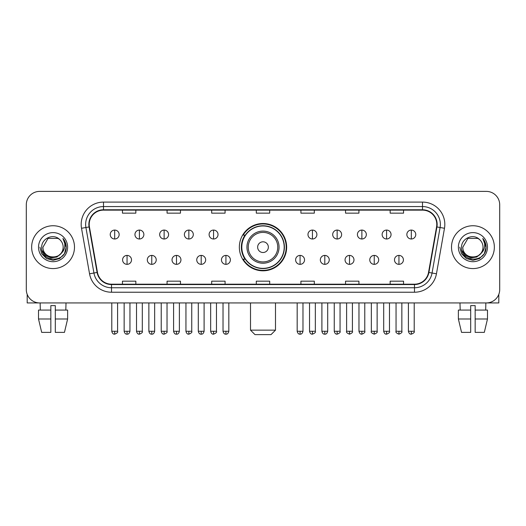<?xml version="1.0" encoding="UTF-8"?>
<svg xmlns="http://www.w3.org/2000/svg" width="526" height="526" viewBox="0 0 526 526"><rect width="100%" height="100%" fill="white"/><g stroke="black" fill="none" stroke-linecap="round" stroke-linejoin="round"><path stroke-width="0.79" d="M239.35 247.161A23.65 23.65 0 0 0 263 270.811A23.65 23.65 0 0 0 286.65 247.161A23.65 23.65 0 0 0 263 223.511A23.65 23.65 0 0 0 239.35 247.161M245.024 259.206A21.638 21.638 0 0 1 245.024 235.115M26.3 204.772L26.3 289.55A13.387 13.387 0 0 0 39.687 302.937L486.313 302.937A13.387 13.387 0 0 0 499.7 289.55L499.7 204.772A13.387 13.387 0 0 0 486.313 191.385L39.687 191.385A13.387 13.387 0 0 0 26.3 204.772L26.3 289.55M31.652 247.161A21.415 21.415 0 0 0 53.073 268.576A21.415 21.415 0 0 0 74.488 247.161A21.415 21.415 0 0 0 53.073 225.746A21.415 21.415 0 0 0 31.652 247.161A21.415 21.415 0 0 0 53.073 268.576A21.415 21.415 0 0 0 74.488 247.161A21.415 21.415 0 0 0 53.073 225.746A21.415 21.415 0 0 0 31.652 247.161M451.512 247.161A21.415 21.415 0 0 0 472.927 268.576A21.415 21.415 0 0 0 494.348 247.161A21.415 21.415 0 0 0 472.927 225.746A21.415 21.415 0 0 0 451.512 247.161A21.415 21.415 0 0 0 472.927 268.576A21.415 21.415 0 0 0 494.348 247.161A21.415 21.415 0 0 0 472.927 225.746A21.415 21.415 0 0 0 451.512 247.161M89.21 224.405A14.281 14.281 0 0 1 103.49 210.13L422.51 210.13A14.281 14.281 0 0 1 436.573 226.884L428.545 272.396A14.281 14.281 0 0 1 414.488 284.191L111.512 284.191A14.281 14.281 0 0 1 97.455 272.396L89.427 226.884A14.281 14.281 0 0 1 89.21 224.405M88.855 224.405A14.636 14.636 0 0 0 89.078 226.949L97.1 272.455A14.636 14.636 0 0 0 111.512 284.553L414.488 284.553A14.636 14.636 0 0 0 428.9 272.455L436.922 226.949A14.636 14.636 0 0 0 422.51 209.769L103.49 209.769A14.636 14.636 0 0 0 88.855 224.405M81.517 228.277A22.309 22.309 0 0 1 103.49 202.096L422.51 202.096A22.309 22.309 0 0 1 444.483 228.277L436.455 273.79A22.309 22.309 0 0 1 414.488 292.226L111.512 292.226A22.309 22.309 0 0 1 89.545 273.79L81.517 228.277L85.916 227.502A17.845 17.845 0 0 1 103.49 206.56L422.51 206.56A17.845 17.845 0 0 1 440.084 227.502L432.063 273.014A17.845 17.845 0 0 1 414.488 287.761L111.512 287.761A17.845 17.845 0 0 1 93.937 273.014L85.916 227.502A17.845 17.845 0 0 1 85.639 224.405M486.313 191.385L39.687 191.385M39.687 302.937L486.313 302.937M499.7 289.55L499.7 204.772M428.9 272.455L432.063 273.014L440.084 227.502L444.483 228.277M256.307 210.13L256.307 213.148L269.693 213.148L269.693 210.13M211.689 210.13L211.689 213.148L225.075 213.148L225.075 210.13M167.071 210.13L167.071 213.148L180.457 213.148L180.457 210.13M122.453 210.13L122.453 213.148L135.839 213.148L135.839 210.13M300.925 210.13L300.925 213.148L314.311 213.148L314.311 210.13M345.543 210.13L345.543 213.148L358.929 213.148L358.929 210.13M390.16 210.13L390.16 213.148L403.547 213.148L403.547 210.13M269.693 284.191L269.693 281.173L256.307 281.173L256.307 284.191M225.075 284.191L225.075 281.173L211.689 281.173L211.689 284.191M180.457 284.191L180.457 281.173L167.071 281.173L167.071 284.191M135.839 284.191L135.839 281.173L122.453 281.173L122.453 284.191M314.311 284.191L314.311 281.173L300.925 281.173L300.925 284.191M358.929 284.191L358.929 281.173L345.543 281.173L345.543 284.191M403.547 284.191L403.547 281.173L390.16 281.173L390.16 284.191M60.799 253.637C55.447 260.876 42.461 256.247 42.987 247.161C42.369 260.166 63.771 260.166 63.153 247.161C63.771 260.166 42.369 260.166 42.987 247.161L48.03 238.429L58.11 238.429L59.675 239.54C53.488 233.057 41.574 238.396 41.685 247.161C40.555 262.73 65.789 263.131 66.197 247.917L66.223 247.161C66.184 243.854 65.086 240.947 62.923 238.449C64.567 241.145 65.145 244.051 64.659 247.161C64.185 249.804 62.903 251.967 60.799 253.637A10.086 10.086 0 0 0 63.153 247.161C63.771 260.166 42.369 260.166 42.987 247.161L48.03 238.429M63.153 247.161A10.086 10.086 0 0 0 59.675 239.54M61.443 253.098L56.887 257.036L50.923 257.871L45.433 255.386L42.001 250.429M38.523 247.161A14.544 14.544 0 0 0 53.073 261.705A14.544 14.544 0 0 0 67.617 247.161A14.544 14.544 0 0 0 53.073 232.617A14.544 14.544 0 0 0 38.523 247.161M62.923 238.449L66.217 247.542L65.605 243.176L66.217 247.542L65.605 243.176L66.217 247.542L63.021 238.561L66.217 247.542L63.021 238.561L66.223 247.161L64.461 253.736L59.648 258.549L53.073 260.311L46.498 258.549L41.679 253.736L39.923 247.161M63.021 238.561L66.217 247.549M27.194 294.356L27.194 302.937L78.953 302.937M38.516 310.07L38.516 318.993L41.685 332.379L38.516 318.993L38.516 310.07L50.838 310.07L50.838 305.613L55.302 305.613L55.302 310.07L67.624 310.07L67.624 318.993L64.455 332.379L67.624 318.993L55.302 318.993L55.302 310.07M66.013 302.937L65.816 310.07M50.838 310.07L50.838 332.379L41.685 332.379M38.516 318.993L50.838 318.993M64.455 332.379L55.302 332.379L55.302 318.993M40.134 302.937L40.324 310.07M271.028 334.615L254.972 334.615L250.507 330.15L275.493 330.15L271.028 334.615M268.352 247.161A5.352 5.352 0 0 0 263 241.809A5.352 5.352 0 0 0 257.648 247.161A5.352 5.352 0 0 0 263 252.513A5.352 5.352 0 0 0 268.352 247.161M279.063 247.161A16.063 16.063 0 0 0 263 231.098A16.063 16.063 0 0 0 246.937 247.161A16.063 16.063 0 0 0 263 263.224A16.063 16.063 0 0 0 279.063 247.161A16.063 16.063 0 0 1 263 263.224A16.063 16.063 0 0 1 246.937 247.161M284.191 247.161A21.191 21.191 0 0 0 263 225.97A21.191 21.191 0 0 0 241.809 247.161A21.191 21.191 0 0 0 263 268.352A21.191 21.191 0 0 0 284.191 247.161M286.203 247.161A23.203 23.203 0 0 1 243.17 259.206L245.32 259.206A21.395 21.395 0 0 0 277.156 263.204A21.395 21.395 0 0 0 277.156 231.118A21.395 21.395 0 0 0 245.32 235.115L243.17 235.115A23.203 23.203 0 0 1 286.203 247.161M114.688 230.072A4.464 4.464 0 0 0 110.23 234.53A4.464 4.464 0 0 0 114.688 238.995A4.464 4.464 0 0 0 119.152 234.53A4.464 4.464 0 0 0 114.688 230.072L114.688 238.995A4.464 4.464 0 0 0 119.152 234.53A4.464 4.464 0 0 0 114.688 230.072M139.41 230.072A4.464 4.464 0 0 0 134.945 234.53A4.464 4.464 0 0 0 139.41 238.995A4.464 4.464 0 0 0 143.868 234.53A4.464 4.464 0 0 0 139.41 230.072L139.41 238.995A4.464 4.464 0 0 0 143.868 234.53A4.464 4.464 0 0 0 139.41 230.072M164.125 230.072A4.464 4.464 0 0 0 159.667 234.53A4.464 4.464 0 0 0 164.125 238.995A4.464 4.464 0 0 0 168.59 234.53A4.464 4.464 0 0 0 164.125 230.072L164.125 238.995A4.464 4.464 0 0 0 168.59 234.53A4.464 4.464 0 0 0 164.125 230.072M188.847 230.072A4.464 4.464 0 0 0 184.383 234.53A4.464 4.464 0 0 0 188.847 238.995A4.464 4.464 0 0 0 193.305 234.53A4.464 4.464 0 0 0 188.847 230.072L188.847 238.995A4.464 4.464 0 0 0 193.305 234.53A4.464 4.464 0 0 0 188.847 230.072M213.563 230.072A4.464 4.464 0 0 0 209.098 234.53A4.464 4.464 0 0 0 213.563 238.995A4.464 4.464 0 0 0 218.027 234.53A4.464 4.464 0 0 0 213.563 230.072L213.563 238.995A4.464 4.464 0 0 0 218.027 234.53A4.464 4.464 0 0 0 213.563 230.072M312.437 230.072A4.464 4.464 0 0 0 307.973 234.53A4.464 4.464 0 0 0 312.437 238.995A4.464 4.464 0 0 0 316.902 234.53A4.464 4.464 0 0 0 312.437 230.072L312.437 238.995A4.464 4.464 0 0 0 316.902 234.53A4.464 4.464 0 0 0 312.437 230.072M337.153 230.072A4.464 4.464 0 0 0 332.695 234.53A4.464 4.464 0 0 0 337.153 238.995A4.464 4.464 0 0 0 341.617 234.53A4.464 4.464 0 0 0 337.153 230.072L337.153 238.995A4.464 4.464 0 0 0 341.617 234.53A4.464 4.464 0 0 0 337.153 230.072M361.875 230.072A4.464 4.464 0 0 0 357.41 234.53A4.464 4.464 0 0 0 361.875 238.995A4.464 4.464 0 0 0 366.333 234.53A4.464 4.464 0 0 0 361.875 230.072L361.875 238.995A4.464 4.464 0 0 0 366.333 234.53A4.464 4.464 0 0 0 361.875 230.072M386.59 230.072A4.464 4.464 0 0 0 382.132 234.53A4.464 4.464 0 0 0 386.59 238.995A4.464 4.464 0 0 0 391.055 234.53A4.464 4.464 0 0 0 386.59 230.072L386.59 238.995A4.464 4.464 0 0 0 391.055 234.53A4.464 4.464 0 0 0 386.59 230.072M411.312 230.072A4.464 4.464 0 0 0 406.848 234.53A4.464 4.464 0 0 0 411.312 238.995A4.464 4.464 0 0 0 415.77 234.53A4.464 4.464 0 0 0 411.312 230.072L411.312 238.995A4.464 4.464 0 0 0 415.77 234.53A4.464 4.464 0 0 0 411.312 230.072M127.049 255.412A4.464 4.464 0 0 0 122.584 259.877A4.464 4.464 0 0 0 127.049 264.341A4.464 4.464 0 0 0 131.513 259.877A4.464 4.464 0 0 0 127.049 255.412L127.049 264.341A4.464 4.464 0 0 0 131.513 259.877A4.464 4.464 0 0 0 127.049 255.412M151.764 255.412A4.464 4.464 0 0 0 147.306 259.877A4.464 4.464 0 0 0 151.764 264.341A4.464 4.464 0 0 0 156.229 259.877A4.464 4.464 0 0 0 151.764 255.412L151.764 264.341A4.464 4.464 0 0 0 156.229 259.877A4.464 4.464 0 0 0 151.764 255.412M176.486 255.412A4.464 4.464 0 0 0 172.022 259.877A4.464 4.464 0 0 0 176.486 264.341A4.464 4.464 0 0 0 180.944 259.877A4.464 4.464 0 0 0 176.486 255.412L176.486 264.341A4.464 4.464 0 0 0 180.944 259.877A4.464 4.464 0 0 0 176.486 255.412M201.202 255.412A4.464 4.464 0 0 0 196.744 259.877A4.464 4.464 0 0 0 201.202 264.341A4.464 4.464 0 0 0 205.666 259.877A4.464 4.464 0 0 0 201.202 255.412L201.202 264.341A4.464 4.464 0 0 0 205.666 259.877A4.464 4.464 0 0 0 201.202 255.412M225.924 255.412A4.464 4.464 0 0 0 221.459 259.877A4.464 4.464 0 0 0 225.924 264.341A4.464 4.464 0 0 0 230.381 259.877A4.464 4.464 0 0 0 225.924 255.412L225.924 264.341A4.464 4.464 0 0 0 230.381 259.877A4.464 4.464 0 0 0 225.924 255.412M300.076 255.412A4.464 4.464 0 0 0 295.619 259.877A4.464 4.464 0 0 0 300.076 264.341A4.464 4.464 0 0 0 304.541 259.877A4.464 4.464 0 0 0 300.076 255.412L300.076 264.341A4.464 4.464 0 0 0 304.541 259.877A4.464 4.464 0 0 0 300.076 255.412M324.798 255.412A4.464 4.464 0 0 0 320.334 259.877A4.464 4.464 0 0 0 324.798 264.341A4.464 4.464 0 0 0 329.256 259.877A4.464 4.464 0 0 0 324.798 255.412L324.798 264.341A4.464 4.464 0 0 0 329.256 259.877A4.464 4.464 0 0 0 324.798 255.412M349.514 255.412A4.464 4.464 0 0 0 345.056 259.877A4.464 4.464 0 0 0 349.514 264.341A4.464 4.464 0 0 0 353.978 259.877A4.464 4.464 0 0 0 349.514 255.412L349.514 264.341A4.464 4.464 0 0 0 353.978 259.877A4.464 4.464 0 0 0 349.514 255.412M374.236 255.412A4.464 4.464 0 0 0 369.771 259.877A4.464 4.464 0 0 0 374.236 264.341A4.464 4.464 0 0 0 378.694 259.877A4.464 4.464 0 0 0 374.236 255.412L374.236 264.341A4.464 4.464 0 0 0 378.694 259.877A4.464 4.464 0 0 0 374.236 255.412M398.951 255.412A4.464 4.464 0 0 0 394.487 259.877A4.464 4.464 0 0 0 398.951 264.341A4.464 4.464 0 0 0 403.416 259.877A4.464 4.464 0 0 0 398.951 255.412L398.951 264.341A4.464 4.464 0 0 0 403.416 259.877A4.464 4.464 0 0 0 398.951 255.412M498.806 294.356L498.806 302.937L447.047 302.937M470.698 310.07L470.698 318.993L458.376 318.993L461.545 332.379L458.376 318.993L458.376 310.07L470.698 310.07L470.698 305.613L475.162 305.613L475.162 310.07L487.484 310.07L487.484 318.993L484.315 332.379L487.484 318.993L475.162 318.993L475.162 310.07M485.866 302.937L485.676 310.07M470.698 318.993L470.698 332.379L461.545 332.379M484.315 332.379L475.162 332.379L475.162 318.993M459.987 302.937L460.184 310.07M483.013 247.161C483.631 260.166 462.229 260.166 462.847 247.161L467.89 238.429L477.97 238.429L479.534 239.54C473.347 233.057 461.433 238.396 461.545 247.161C460.408 262.73 485.649 263.131 486.057 247.917L486.077 247.161C486.044 243.854 484.939 240.947 482.776 238.449C484.426 241.145 485.005 244.051 484.518 247.161C484.045 249.804 482.756 251.967 480.659 253.637A10.086 10.086 0 0 0 483.013 247.161C483.631 260.166 462.229 260.166 462.847 247.161C462.229 260.166 483.631 260.166 483.013 247.161A10.086 10.086 0 0 0 479.534 239.54M480.659 253.637C475.3 260.876 462.321 256.247 462.847 247.161M481.297 253.098L476.747 257.036L470.777 257.871L465.286 255.386L461.861 250.429M458.383 247.161A14.544 14.544 0 0 0 472.927 261.705A14.544 14.544 0 0 0 487.477 247.161A14.544 14.544 0 0 0 472.927 232.617A14.544 14.544 0 0 0 458.383 247.161M482.776 238.449L486.077 247.542L485.459 243.176L486.077 247.542L485.459 243.176L486.077 247.542L482.875 238.561L486.077 247.542L482.875 238.561L486.077 247.161L484.321 253.736L479.502 258.549L472.927 260.311L466.352 258.549L461.539 253.736L459.777 247.161M482.875 238.561L486.077 247.549M422.51 202.096L422.51 209.769M85.916 227.502L89.078 226.949M111.512 292.226L111.512 284.553M414.488 284.553L414.488 292.226M89.545 273.79L97.1 272.455M436.922 226.949L440.084 227.502M103.49 202.096L103.49 209.769M432.063 273.014L436.455 273.79M277.754 247.161A14.754 14.754 0 0 0 263 232.407A14.754 14.754 0 0 0 248.246 247.161A14.754 14.754 0 0 0 263 261.915A14.754 14.754 0 0 0 277.754 247.161M114.688 331.268L111.788 331.268C112.294 333.333 113.261 334.299 114.688 334.168L114.688 331.268L117.587 331.268L117.587 302.937M139.41 331.268L136.51 331.268C137.016 333.333 137.983 334.299 139.41 334.168L139.41 331.268L142.309 331.268L142.309 302.937M164.125 331.268L161.226 331.268C161.732 333.333 162.698 334.299 164.125 334.168L164.125 331.268L167.025 331.268L167.025 302.937M188.847 331.268L185.941 331.268C186.447 333.333 187.42 334.299 188.847 334.168L188.847 331.268L191.747 331.268L191.747 302.937M213.563 331.268L210.663 331.268C211.169 333.333 212.136 334.299 213.563 334.168L213.563 331.268L216.462 331.268L216.462 302.937M312.437 331.268L309.538 331.268C310.044 333.333 311.011 334.299 312.437 334.168L312.437 331.268L315.337 331.268L315.337 302.937M337.153 331.268L334.253 331.268C334.76 333.333 335.726 334.299 337.153 334.168L337.153 331.268L340.059 331.268L340.059 302.937M361.875 331.268L358.975 331.268C359.482 333.333 360.448 334.299 361.875 334.168L361.875 331.268L364.774 331.268L364.774 302.937M386.59 331.268L383.691 331.268C384.197 333.333 385.163 334.299 386.59 334.168L386.59 331.268L389.49 331.268L389.49 302.937M411.312 331.268L408.413 331.268C408.919 333.333 409.885 334.299 411.312 334.168L411.312 331.268L414.212 331.268L414.212 302.937M127.049 331.268L124.149 331.268C124.655 333.333 125.622 334.299 127.049 334.168L127.049 331.268L129.948 331.268L129.948 302.937M151.764 331.268L148.865 331.268C149.371 333.333 150.337 334.299 151.764 334.168L151.764 331.268L154.664 331.268L154.664 302.937M176.486 331.268L173.587 331.268C174.093 333.333 175.059 334.299 176.486 334.168L176.486 331.268L179.386 331.268L179.386 302.937M201.202 331.268L198.302 331.268C198.808 333.333 199.775 334.299 201.202 334.168L201.202 331.268L204.101 331.268L204.101 302.937M225.924 331.268L223.024 331.268C223.53 333.333 224.497 334.299 225.924 334.168L225.924 331.268L228.823 331.268L228.823 302.937M300.076 331.268L297.177 331.268C297.683 333.333 298.65 334.299 300.076 334.168L300.076 331.268L302.976 331.268L302.976 302.937M324.798 331.268L321.899 331.268C322.405 333.333 323.372 334.299 324.798 334.168L324.798 331.268L327.698 331.268L327.698 302.937M349.514 331.268L346.614 331.268C346.029 332.195 346.996 333.162 349.514 334.168L349.514 331.268L352.413 331.268L352.413 302.937M374.236 331.268L371.336 331.268C370.745 332.195 371.711 333.162 374.236 334.168L374.236 331.268L377.135 331.268L377.135 302.937M398.951 331.268L396.052 331.268C395.467 332.195 396.433 333.162 398.951 334.168L398.951 331.268L401.851 331.268L401.851 302.937M275.493 302.937L275.493 330.15M250.507 302.937L250.507 330.15M111.788 331.268L111.788 302.937M117.587 331.268C118.179 332.195 117.213 333.162 114.688 334.168M136.51 331.268L136.51 302.937M142.309 331.268C142.894 332.195 141.928 333.162 139.41 334.168M161.226 331.268L161.226 302.937M167.025 331.268C167.616 332.195 166.65 333.162 164.125 334.168M185.941 331.268L185.941 302.937M191.747 331.268C192.332 332.195 191.365 333.162 188.847 334.168M210.663 331.268L210.663 302.937M216.462 331.268C217.054 332.195 216.087 333.162 213.563 334.168M309.538 331.268L309.538 302.937M315.337 331.268C315.929 332.195 314.962 333.162 312.437 334.168M334.253 331.268L334.253 302.937M340.059 331.268C340.644 332.195 339.678 333.162 337.153 334.168M358.975 331.268L358.975 302.937M364.774 331.268C365.36 332.195 364.393 333.162 361.875 334.168M383.691 331.268L383.691 302.937M389.49 331.268C390.082 332.195 389.115 333.162 386.59 334.168M408.413 331.268L408.413 302.937M414.212 331.268C414.797 332.195 413.83 333.162 411.312 334.168M124.149 331.268L124.149 302.937M129.948 331.268C129.442 333.333 128.476 334.299 127.049 334.168M148.865 331.268L148.865 302.937M154.664 331.268C154.157 333.333 153.191 334.299 151.764 334.168M173.587 331.268L173.587 302.937M179.386 331.268C178.879 333.333 177.913 334.299 176.486 334.168M198.302 331.268L198.302 302.937M204.101 331.268C203.595 333.333 202.628 334.299 201.202 334.168M223.024 331.268L223.024 302.937M228.823 331.268C228.317 333.333 227.35 334.299 225.924 334.168M297.177 331.268L297.177 302.937M302.976 331.268C302.47 333.333 301.503 334.299 300.076 334.168M321.899 331.268L321.899 302.937M327.698 331.268C327.192 333.333 326.225 334.299 324.798 334.168M346.614 331.268L346.614 302.937M352.413 331.268C353.005 332.195 352.039 333.162 349.514 334.168M371.336 331.268L371.336 302.937M377.135 331.268C377.721 332.195 376.754 333.162 374.236 334.168M396.052 331.268L396.052 302.937M401.851 331.268C402.443 332.195 401.476 333.162 398.951 334.168"/></g></svg>
